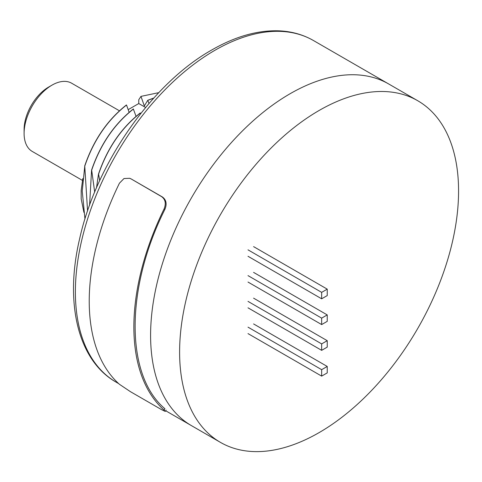 <?xml version="1.0" encoding="UTF-8"?>
<svg xmlns="http://www.w3.org/2000/svg" width="482" height="482" viewBox="0 0 482 482"><rect width="100%" height="100%" fill="white"/><g stroke="black" fill="none" stroke-linecap="round" stroke-linejoin="round"><path stroke-width="0.72" d="M417.719 100.726A197.258 113.891 -60 0 1 447.953 258.792A197.258 113.891 -60 0 1 319.09 432.619A197.258 113.891 -60 0 1 220.461 442.386A197.258 113.891 -60 0 1 190.221 284.32A197.258 113.891 -60 0 1 319.09 110.492A197.258 113.891 -60 0 1 417.719 100.726L388.703 83.976A197.258 113.891 120 0 0 290.074 93.743A197.258 113.891 120 0 0 161.211 267.57A197.258 113.891 120 0 0 191.45 425.636A197.258 113.891 -60 0 1 161.211 267.57A197.258 113.891 -60 0 1 290.074 93.743A197.258 113.891 -60 0 1 388.703 83.976L313.499 40.554A197.258 113.891 120 0 0 214.87 50.321A197.258 113.891 120 0 0 86.001 224.148A197.258 113.891 120 0 0 116.24 382.214C78.114 360.765 64.455 303.419 79.5 239.355C95.9 164.067 151.999 83.507 211.712 50.008C235.047 36.578 257.358 30.179 278.644 30.824C291.447 31.324 303.064 34.565 313.499 40.554M119.434 110.8L71.643 83.211A39.391 22.738 120 0 0 51.954 85.163L48.604 87.097A34.656 20.009 120 0 0 24.1 129.537L24.1 133.406A39.391 22.738 120 0 0 32.258 151.438L82.434 180.407M51.954 85.163A39.391 22.738 120 0 0 24.1 133.406M321.657 292.363L327.236 289.14L327.236 295.587L321.657 298.804L321.657 292.363L248.007 249.845M327.236 289.14L253.586 246.621M321.657 298.804L248.007 256.285M164.916 209.321C125.187 288.591 125.187 375.333 164.916 408.736L164.073 410.068A198.837 114.8 -60 0 1 164.073 208.959L164.916 209.321C167.091 203.97 166.278 199.879 162.488 197.03L131.249 178.991L161.651 196.674C165.422 199.44 166.23 203.531 164.073 208.959M164.073 410.068L165.278 411.423L161.651 409.694L130.405 391.655L119.44 384.299A198.837 114.8 120 0 1 119.44 183.19L123.982 178.539L129.724 178.292L131.249 178.991M129.724 178.292L130.405 178.635M148.992 103.497L147.769 100.28L153.836 98.003M84.651 166.103C93.381 140.407 107.305 120.024 126.417 104.956L126.525 105.022C107.414 120.114 93.496 140.497 84.766 166.17L82.235 191.137L84.959 219.027M147.769 100.28L144.347 105.956L140.973 96.382L158.783 92.652M145.618 107.492L138.768 103.54L138.768 99.744L140.973 96.382M153.716 98.135L147.884 100.346M126.525 105.022L129.128 112.336M84.766 166.17L87.561 211.002M140.364 113.011C121.253 128.104 107.329 148.486 98.599 174.159L98.491 174.092C107.221 148.42 121.139 128.037 140.25 112.945L140.605 113.692M133.442 109.016C114.336 124.109 100.413 144.492 91.682 170.164L91.568 170.098C100.304 144.425 114.222 124.043 133.333 108.95L136.045 116.331M128.17 109.655L138.768 103.54M82.79 178.581L81.187 190.33L81.187 198.946L83.91 212.381M81.187 198.946L81.187 190.33M99.72 180.557L98.599 174.159M91.568 170.098L89.586 205.23M94.683 192.089L91.682 170.164M98.491 174.092L96.52 187.745M321.657 318.132L327.236 314.915L327.236 321.355L321.657 324.573L321.657 318.132L248.007 275.614M327.236 314.915L253.586 272.39M321.657 324.573L248.007 282.054M321.657 343.901L327.236 340.684L327.236 347.124L321.657 350.348L321.657 343.901L248.007 301.383M327.236 340.684L253.586 298.159M321.657 350.348L248.007 307.823M321.657 369.67L327.236 366.453L327.236 372.893L321.657 376.117L321.657 369.67L248.007 327.151M327.236 366.453L253.586 323.934M321.657 376.117L248.007 333.598M161.651 196.674L162.488 197.03M116.24 382.214L118.693 383.63M165.694 410.766L220.461 442.386M165.278 411.423L166.121 410.092"/></g></svg>
